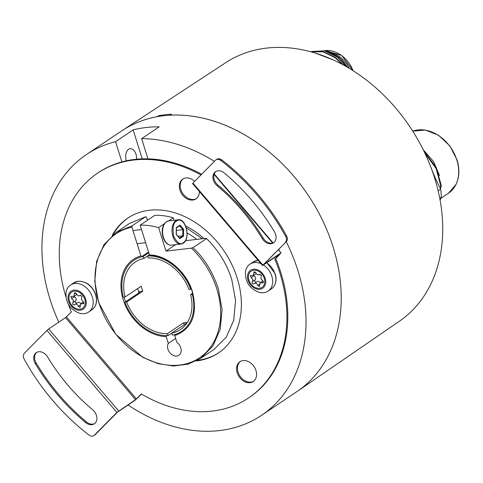 <?xml version="1.0" encoding="UTF-8"?>
<svg xmlns="http://www.w3.org/2000/svg" width="483" height="483" viewBox="0 0 483 483"><rect width="100%" height="100%" fill="white"/><g stroke="black" fill="none" stroke-linecap="round" stroke-linejoin="round"><path stroke-width="0.72" d="M285.429 242.285A5.416 4.106 56.1 0 0 285.664 236.429A189.559 143.711 -123.9 0 0 220.828 160.477A5.416 4.106 -123.9 0 0 215.925 159.903L216.807 159.312A5.416 4.106 56.1 0 1 221.709 159.885A189.559 143.711 56.1 0 1 286.546 235.843A5.416 4.106 -123.9 0 1 286.304 241.693L262.529 265.511L279.754 254.167L281.064 252.844L278.788 250.176L279.053 249.892L278.655 249.421M214.706 172.359A9.207 6.979 56.1 0 1 215.521 171.682A9.207 6.979 56.1 0 1 224.203 172.938A179.809 136.321 56.1 0 1 274.489 231.846A9.207 6.979 56.1 0 1 273.499 242.864A9.207 6.979 56.1 0 1 262.245 238.596A161.394 122.356 -123.9 0 0 217.102 185.72A9.207 6.979 56.1 0 1 214.706 172.359M215.979 171.411A9.207 6.979 -123.9 0 0 215.587 171.767A9.207 6.979 -123.9 0 0 217.984 185.128A161.394 122.356 56.1 0 1 263.12 238.004A9.207 6.979 -123.9 0 0 273.921 242.551M215.925 159.903A5.416 4.106 -123.9 0 0 215.442 160.296L192.548 183.528L262.529 265.511M264.135 264.08L286.304 241.693M118.667 410.967L48.686 328.983L46.929 330.457L116.91 412.44L135.53 399.652L141.32 393.953A135.397 102.65 56.1 0 0 248.54 397.974L249.421 397.382A135.397 102.65 56.1 0 0 261.448 387.438A135.397 102.65 56.1 0 0 275.721 258.538L274.839 259.13A135.397 102.65 56.1 0 1 260.566 388.03A135.397 102.65 56.1 0 1 248.54 397.974M95.248 434.615L94.366 435.201A5.416 4.106 56.1 0 1 93.889 435.6L94.765 435.014A5.416 4.106 -123.9 0 0 95.248 434.615L117.357 412.289L135.095 400.238L141.507 394.062M93.889 435.6A5.416 4.106 56.1 0 1 88.987 435.026A189.559 143.711 56.1 0 1 24.15 359.074A5.416 4.106 56.1 0 1 24.385 353.218L46.929 330.457M94.716 423.506A9.207 6.979 56.1 0 1 86.493 421.979A179.809 136.321 56.1 0 1 36.207 363.065A9.207 6.979 56.1 0 1 36.768 352.361M35.325 363.657A179.809 136.321 -123.9 0 0 85.612 422.565A9.207 6.979 -123.9 0 0 94.288 423.82A9.207 6.979 -123.9 0 0 95.109 423.144A9.207 6.979 -123.9 0 0 92.706 409.783A161.394 122.356 56.1 0 1 47.569 356.907A9.207 6.979 -123.9 0 0 36.316 352.638A9.207 6.979 -123.9 0 0 35.325 363.657L36.207 363.065M264.201 264.159L281.064 252.844M48.686 328.983L65.543 317.669L71.339 311.97A135.397 102.65 56.1 0 1 68.338 304.175M94.366 435.201L116.91 412.44M238.874 362.612A11.918 9.032 56.1 0 1 239.93 361.737A11.918 9.032 56.1 0 1 253.545 365.86A11.918 9.032 56.1 0 1 254.269 380.652A11.918 9.032 56.1 0 1 253.207 381.528A11.918 9.032 56.1 0 1 239.592 377.404A11.918 9.032 56.1 0 1 238.874 362.612M199.352 191.497A11.918 9.032 56.1 0 1 197.034 198.018A11.918 9.032 56.1 0 1 195.977 198.893A11.918 9.032 56.1 0 1 182.363 194.77A11.918 9.032 56.1 0 1 181.638 179.984A11.918 9.032 56.1 0 1 182.695 179.108A11.918 9.032 56.1 0 1 194.613 181.336M112.171 235.463A81.241 61.589 56.1 0 1 120.599 224.064A81.241 61.589 56.1 0 1 127.814 218.093A81.241 61.589 56.1 0 1 220.646 246.209A81.241 61.589 56.1 0 1 225.573 347.035A81.241 61.589 56.1 0 1 218.358 353.007A81.241 61.589 56.1 0 1 196.346 360.904M66.008 297.178A135.397 102.65 56.1 0 1 97.638 173.125A135.397 102.65 56.1 0 1 200.958 174.924M279.735 254.143L274.839 259.13M278.878 255.048L278.842 254.632M279.76 254.456L275.721 258.538M97.638 173.125L98.514 172.534A135.397 102.65 56.1 0 1 201.646 174.23M278.957 249.796L279.494 251.293M240.383 361.459A11.918 9.032 -123.9 0 0 239.749 362.021A11.918 9.032 -123.9 0 0 240.268 376.529A11.918 9.032 -123.9 0 0 253.635 381.214M183.148 178.831A11.918 9.032 -123.9 0 0 182.52 179.392A11.918 9.032 -123.9 0 0 183.033 193.9A11.918 9.032 -123.9 0 0 196.406 198.585M128.261 217.803A81.241 61.589 -123.9 0 0 121.481 223.472A81.241 61.589 -123.9 0 0 113.185 234.623M197.511 360.282A81.241 61.589 -123.9 0 0 218.799 352.705M196.774 239.393A63.635 48.246 -123.9 0 0 187.175 233.023M185.4 240.721L206.066 238.312L206.555 238.578L193.061 247.634M200.68 358.35L212.888 346.076L220.236 329.291L222.077 309.482L218.244 288.411C208.898 260.79 194.601 249.741 193.067 247.634L191.407 248.153L165.983 251.118L158.629 227.632A75.825 57.483 -123.9 0 0 140.136 225.169L149.464 254.927C166.991 255 186.619 271.844 192.476 291.829C197.945 314.355 192.041 328.959 174.761 335.643L176.875 342.393A8.126 6.158 56.1 0 1 180.769 347.754A8.126 6.158 56.1 0 1 178.885 355.246A8.126 6.158 56.1 0 1 167.951 349.251A8.126 6.158 56.1 0 1 168.332 343.389L166.212 336.639A43.868 33.261 56.1 0 1 123.231 299.822A43.868 33.261 56.1 0 1 140.921 255.924L131.907 227.173L132.179 225.772L116.174 232.432L103.966 244.7L96.612 261.484L94.771 281.293L98.604 302.364L115.805 334.369L142.859 357.354L158.183 363.693L173.512 366.017L187.959 364.2L200.68 358.35L214.168 349.294L226.376 337.025L233.73 320.241L235.571 300.426L231.731 279.361C226.738 263.796 218.346 250.2 206.555 238.578M137.655 288.562L139.013 292.776M192.687 293.169L190.598 294.564A40.62 30.797 56.1 0 1 180.473 329.509A40.62 30.797 56.1 0 1 171.749 333.107L172.383 335.124A42.788 32.439 -123.9 0 0 181.68 331.308A42.788 32.439 -123.9 0 0 192.312 294.364L192.898 293.972L192.18 291.454C186.456 272.038 167.408 255.682 150.37 255.543L149.464 254.927M132.179 225.772L145.673 216.722L146.572 217.332L147.484 220.242M174.079 220.308L173.288 217.791A75.825 57.483 -123.9 0 0 154.801 215.327L140.136 225.169M174.761 335.643L175.027 334.236M168.332 343.389L175.649 338.474M166.212 336.639L166.484 335.232M124.034 297.123L125.526 301.827M148.553 252.023L141.821 256.539L140.921 255.924M131.907 227.173A74.738 56.662 -123.9 0 0 98.876 302.66A74.738 56.662 -123.9 0 0 179.555 365.07A74.738 56.662 -123.9 0 0 216.807 288.906A74.738 56.662 -123.9 0 0 191.407 248.153M165.983 251.118L175.595 244.664M158.629 227.632L164.305 223.822M168.591 220.948L173.288 217.791M145.673 216.722L129.661 223.381L116.174 232.432M128.049 404.965A157.06 119.072 -123.9 0 0 261.49 415.374L296.683 391.755A157.06 119.072 -123.9 0 0 333.071 246.891A157.06 119.072 56.1 0 0 169.998 115.177L171.471 114.211A157.041 119.059 -123.9 0 0 158.653 115.709L158.865 116.385M121.891 161.89L115.558 141.676A157.06 119.072 -123.9 0 0 86.445 154.542L121.631 130.929A157.06 119.072 -123.9 0 1 333.071 246.891A157.06 119.072 56.1 0 1 297.486 391.212L399.375 321.237A155.737 118.069 -123.9 0 0 434.664 178.13A155.737 118.069 -123.9 0 0 225.809 62.615L122.441 130.392A157.06 119.072 56.1 0 1 157.18 116.675L158.653 115.709M263.398 264.992A16.247 12.316 56.1 0 1 271.82 276.149A16.247 12.316 56.1 0 1 268.059 291.134A16.247 12.316 56.1 0 1 263.724 292.704A16.247 12.316 56.1 0 1 258.954 292.281C249.711 288.749 245.201 282.036 245.436 272.146A16.247 12.316 56.1 0 1 249.953 264.153A16.247 12.316 56.1 0 1 254.281 262.583A16.247 12.316 56.1 0 1 260.977 263.694M259.745 289.299A10.831 8.211 56.1 0 1 248.057 280.255A10.831 8.211 56.1 0 1 253.454 269.218A10.831 8.211 56.1 0 1 265.143 278.262A10.831 8.211 56.1 0 1 259.745 289.299M264.292 278.359A9.751 7.39 56.1 0 1 259.431 288.297A9.751 7.39 56.1 0 1 248.908 280.152A9.751 7.39 56.1 0 1 253.768 270.22A9.751 7.39 56.1 0 1 264.292 278.359M259.661 274.338L259.498 274.501C258.194 275.425 257.004 274.869 255.93 272.853L253.992 271.784L253.448 275.419L250.363 275.449L251.106 277.725L252.947 279.512L252.355 281.71C251.746 283.551 252.325 284.227 254.1 283.75C255.585 282.652 256.763 283.123 257.62 285.169L259.431 286.582L260.367 282.682L263.09 282.893L263.392 281.655L260.88 278.582L261.43 275.376L259.498 274.501L259.208 274.785L260.047 274.223M253.448 275.419L256.075 273.656A2.361 1.787 -123.9 0 0 256.244 273.523M253.279 275.515A1.352 1.026 -123.9 0 0 253.841 275.884L251.106 277.725M252.355 281.71L255.09 279.874A2.361 1.787 -123.9 0 0 255.567 277.755A2.361 1.787 -123.9 0 0 253.841 275.884M255.09 279.874A1.352 1.026 -123.9 0 0 254.915 281.323A1.352 1.026 -123.9 0 0 256.231 282.229M260.144 282.875A2.361 1.787 -123.9 0 0 257.161 281.601L253.889 283.944M263 280.919A2.361 1.787 -123.9 0 0 262.994 280.925L260.367 282.682M115.558 141.676L133.151 129.867A157.06 119.072 56.1 0 1 159.215 126.83L141.622 138.639L147.955 158.853M133.151 129.867L142.244 158.871M136.659 159.221A8.936 5.428 83.3 0 0 136.019 154.312A8.936 5.428 83.3 0 0 130.15 148.686A8.936 5.428 83.3 0 0 126.341 160.803M86.445 154.542A157.06 119.072 -123.9 0 0 50.057 299.406A157.06 119.072 -123.9 0 0 58.805 322.191M261.49 415.374A157.06 119.072 -123.9 0 0 297.878 270.51A157.06 119.072 -123.9 0 0 286.274 241.723M185.744 226.014A70.409 53.378 56.1 0 1 203.947 238.56M214.38 161.37A157.06 119.072 -123.9 0 0 141.622 138.639M178.088 236.374L182.749 235.831L179.477 238.028M179.622 225.815L182.87 229.673L176.373 230.427M182.87 229.673L183.631 229.395L180.038 225.12L176.313 227.62L176.18 234.394L179.779 238.668L183.504 236.169L182.749 235.831L182.87 229.673M180.038 225.12L179.754 225.73L176.422 227.964M176.217 228.061L176.313 227.62L176.217 228.061M179.362 238.101L179.779 238.668L179.362 238.101M183.292 242.689L183.19 242.756C180.401 245.261 177.207 243.052 173.602 236.127C172.371 227.517 173.349 222.506 176.524 221.099L176.621 221.033C184.639 215.189 191.491 237.847 183.292 242.689M190.743 289.341A42.788 32.439 -123.9 0 0 147.569 255.948L148.203 257.958A40.62 30.797 56.1 0 1 189.028 289.546L191.328 288.949M149.398 254.722L147.569 255.948M187.386 322.378A40.62 30.797 56.1 0 1 183.606 322.783L167.48 333.608A40.62 30.797 56.1 0 1 126.649 302.02L124.94 302.225L139.599 292.384L138.899 292.463M143.3 256.443A42.788 32.439 -123.9 0 0 133.996 260.259A42.788 32.439 -123.9 0 0 123.364 297.202L125.079 297.003A40.62 30.797 56.1 0 1 135.204 262.058A40.62 30.797 56.1 0 1 143.928 258.459L143.3 256.443L148.788 252.76M192.312 294.364L190.598 294.564M171.749 333.107L187.108 322.801M124.94 302.225A42.788 32.439 -123.9 0 0 168.108 335.619L167.48 333.608M171.767 333.161L168.108 335.619M138.627 291.684L142.781 291.201A40.62 30.797 56.1 0 1 141.924 288.695A40.62 30.797 56.1 0 1 141.205 286.178L125.079 297.003M143.928 258.459L147.587 256.002M183.606 322.783L184.222 324.739M126.649 302.02L142.781 291.201M92.368 297.075A16.247 12.316 56.1 0 1 88.6 312.06A16.247 12.316 56.1 0 1 84.265 313.636A16.247 12.316 56.1 0 1 79.496 313.207C70.252 309.675 65.748 302.968 65.984 293.072A16.247 12.316 56.1 0 1 70.494 285.079A16.247 12.316 56.1 0 1 74.829 283.509A16.247 12.316 56.1 0 1 92.368 297.075M80.287 310.225A10.831 8.211 56.1 0 1 68.598 301.181A10.831 8.211 56.1 0 1 73.996 290.144A10.831 8.211 56.1 0 1 85.69 299.188A10.831 8.211 56.1 0 1 80.287 310.225M84.833 299.291A9.751 7.39 56.1 0 1 79.973 309.223A9.751 7.39 56.1 0 1 69.449 301.084A9.751 7.39 56.1 0 1 74.31 291.146A9.751 7.39 56.1 0 1 84.833 299.291M80.208 295.264L80.039 295.427C78.735 296.351 77.552 295.801 76.477 293.779L74.533 292.71L73.996 296.345L70.904 296.375L71.653 298.651L73.488 300.438L72.903 302.636C72.293 304.477 72.873 305.159 74.642 304.676C76.127 303.578 77.304 304.048 78.161 306.095L79.979 307.508L80.909 303.614L83.631 303.819L83.939 302.581L81.422 299.514L81.971 296.302L80.039 295.427L79.749 295.717L80.589 295.149M73.996 296.345L76.616 294.582A2.361 1.787 -123.9 0 0 76.785 294.449M73.821 296.441A1.352 1.026 -123.9 0 0 74.388 296.816L71.653 298.651M72.903 302.636L75.638 300.8A2.361 1.787 -123.9 0 0 76.109 298.681A2.361 1.787 -123.9 0 0 74.388 296.816M75.638 300.8A1.352 1.026 -123.9 0 0 75.457 302.249A1.352 1.026 -123.9 0 0 76.773 303.155M80.685 303.801A2.361 1.787 -123.9 0 0 77.703 302.533L74.43 304.87M83.541 301.845A2.361 1.787 -123.9 0 0 83.535 301.851L80.909 303.614M438.135 190.749L440.629 189.076A53.891 40.856 -123.9 0 1 441.311 197.293L439.759 198.338M433.547 174.683L440.629 189.076M441.311 197.293L440.091 200.113M424.11 151.541L436.24 167.414L441.359 185.792L440.418 188.624M439.959 187.633L440.846 186.136L436.095 168.513L424.823 153.02M440.846 186.136L441.359 185.792M431.675 169.358L435.268 178.016M423.265 149.815L433.547 161.564L439.518 175.607M349.523 68.477A27.078 20.527 -123.9 0 0 340.044 57.079A27.078 20.527 -123.9 0 0 326.967 51.488M345.852 66.334L337.219 57L324.419 50.8L311.807 51.482M343.039 64.776L335.54 57.483L323.097 51.536L310.817 51.753M342.024 64.227L335.172 57.731L323.079 51.868L311.076 51.82M315.514 53.112L331.29 59.011M314.536 52.81L333.077 59.807M220.828 160.477L221.709 159.885M285.664 236.429L286.546 235.843M262.245 238.596L263.12 238.004M217.984 185.128L217.102 185.72M192.904 183.063L262.885 265.046M85.612 422.565L86.493 421.979M65.543 317.669L135.53 399.652M136.405 398.916L66.425 316.933M214.09 174.381L272.684 243.027M278.377 249.699L278.788 250.176M186.39 227.837L202.274 238.753M266.628 262.83A16.247 12.316 56.1 0 1 275.05 273.982A16.247 12.316 56.1 0 1 271.283 288.973L268.059 291.134M262.1 282.815L263.446 281.915M259.878 274.241L259.498 274.501M255.392 272.038L253.804 273.1M257.662 285.399L259.655 284.058M249.953 264.153L253.177 261.985A16.247 12.316 56.1 0 1 257.59 260.409A16.247 12.316 56.1 0 1 258.133 260.361M171.489 245.147A12.184 7.402 -96.7 0 1 163.483 237.467A12.184 7.402 -96.7 0 1 166.611 221.697A12.184 7.402 -96.7 0 1 168.67 220.936L166.327 221.8C162.397 225.072 161.304 230.27 163.037 237.401C164.981 242.75 167.794 245.328 171.489 245.147L180.89 244.048A12.184 7.402 -96.7 0 1 172.884 236.374A12.184 7.402 -96.7 0 1 176.041 220.58A12.184 7.402 -96.7 0 1 178.07 219.843L168.67 220.936M182.918 243.311A12.184 7.402 -96.7 0 1 180.89 244.048L183.057 243.263C191.002 239.212 186.021 217.628 178.07 219.843M183.504 236.169L183.631 229.395M70.494 285.079L73.718 282.917A16.247 12.316 56.1 0 1 78.131 281.335A16.247 12.316 56.1 0 1 95.592 294.914A16.247 12.316 56.1 0 1 91.824 309.899L88.6 312.06M82.641 303.741L83.988 302.841M80.426 295.173L80.039 295.427M75.934 292.964L74.352 294.026M78.204 306.325L80.202 304.99M412.76 131.147L425.396 130.042L438.588 135.288L449.836 145.878L457.015 159.776C459.774 168.941 459.454 177.158 456.061 184.415L448.496 193.218A36.014 27.308 -123.9 0 0 455.916 184.584A36.014 27.308 -123.9 0 0 456.84 160A36.014 27.308 -123.9 0 0 412.766 131.159M353.019 70.639A26.275 19.924 -123.9 0 0 342.212 56.016A26.275 19.924 -123.9 0 0 325.313 50.588A26.275 19.924 -123.9 0 0 324.208 50.757L325.397 50.57L341.65 55.442L353.218 70.76M347.398 67.222A28.702 21.759 -123.9 0 0 338.565 57.29A28.702 21.759 -123.9 0 0 329.261 52.327M214.229 173.952L273.094 242.907M266.821 262.698L275.225 273.758C277.043 280.526 275.727 285.592 271.283 288.973M258.085 260.307L253.177 261.985M179.64 238.222L176.301 234.249L176.428 227.873M145.637 242.708L137.087 243.704M141.513 229.558L132.97 230.554M73.718 282.917L78.324 281.263C86.372 281.257 92.187 285.731 95.773 294.69C97.584 301.452 96.274 306.524 91.824 309.899M448.496 193.218L440.858 198.344M347.869 67.493L339.048 57.374L327.897 51.802"/></g></svg>
